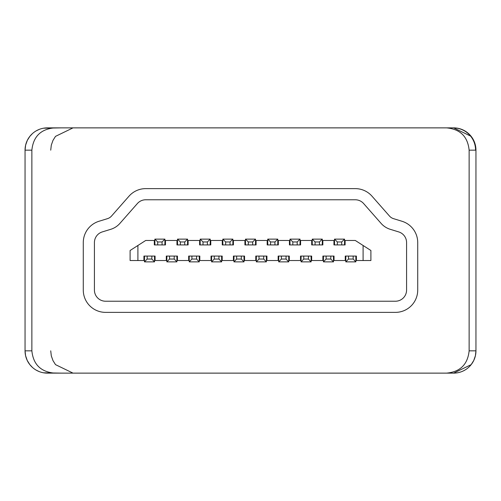 <?xml version="1.0" encoding="UTF-8"?>
<svg xmlns="http://www.w3.org/2000/svg" width="501" height="501" viewBox="0 0 501 501"><rect width="100%" height="100%" fill="white"/><g stroke="black" fill="none" stroke-linecap="round" stroke-linejoin="round"><path stroke-width="0.75" d="M453.28 373.126L453.655 373.126A22.294 22.294 0 0 0 475.95 350.832L475.411 355.697L473.752 360.482L471.165 364.634L453.655 373.126L47.344 373.126A22.294 22.294 0 0 1 25.05 350.832L25.05 150.168A22.294 22.294 0 0 1 47.344 127.874L54.452 127.874C40.813 129.114 33.285 136.548 31.87 150.168L25.05 150.168L25.626 145.133L27.323 140.361L29.835 136.366L32.465 133.567M59.268 127.874L58.936 127.874M61.473 127.874L43.524 128.2M32.465 367.433L29.835 364.634L27.248 360.482L25.589 355.697L25.05 350.832L31.87 350.832L31.87 150.168M446.548 373.126C460.187 371.886 467.715 364.452 469.13 350.832L469.13 150.168C467.74 136.566 460.212 129.133 446.548 127.874L54.452 127.874M417.721 290.073L417.721 242.572A22.294 22.294 0 0 0 401.984 221.26L393.529 218.661A8.918 8.918 0 0 1 389.459 216.025L372.005 196.198A22.294 22.294 0 0 0 355.272 188.626L145.728 188.626A22.294 22.294 0 0 0 128.995 196.198L111.541 216.025A8.918 8.918 0 0 1 107.471 218.661L99.016 221.26A22.294 22.294 0 0 0 83.279 242.572L83.279 290.073A22.294 22.294 0 0 0 105.573 312.373L395.427 312.373A22.294 22.294 0 0 0 417.721 290.073L417.721 242.572A22.294 22.294 0 0 0 401.984 221.26L393.529 218.661A8.918 8.918 0 0 1 389.459 216.025L372.005 196.198A22.294 22.294 0 0 0 355.272 188.626L145.728 188.626A22.294 22.294 0 0 0 128.995 196.198L111.541 216.025A8.918 8.918 0 0 1 107.471 218.661L99.016 221.26A22.294 22.294 0 0 0 83.279 242.572L83.279 290.073A22.294 22.294 0 0 0 105.573 312.373L395.427 312.373A22.294 22.294 0 0 0 417.721 290.073M31.87 350.832C33.26 364.434 40.788 371.867 54.452 373.126M58.936 373.126L59.268 373.126M446.548 127.874L439.527 127.874M475.574 150.168A22.294 22.294 0 0 0 453.28 127.874L441.732 127.874M355.272 199.774L145.728 199.774A11.147 11.147 0 0 0 137.362 203.563L119.908 223.39A20.065 20.065 0 0 1 110.746 229.314L102.298 231.913A11.147 11.147 0 0 0 94.426 242.572L94.426 290.073A11.147 11.147 0 0 0 105.573 301.226L395.427 301.226A11.147 11.147 0 0 0 406.574 290.073L406.574 242.572A11.147 11.147 0 0 0 398.702 231.913L390.254 229.314A20.065 20.065 0 0 1 381.092 223.39L363.638 203.563A11.147 11.147 0 0 0 355.272 199.774M176.966 240.467L165.462 240.467L165.462 244.926L154.314 244.926L154.314 240.467L145.71 240.467L137.907 245.484L137.907 260.533L143.931 260.533L143.931 256.074L155.078 256.074L155.078 260.533L166.301 260.533L166.301 256.074L177.448 256.074L177.448 260.533L188.67 260.533L188.67 256.074L199.818 256.074L199.818 260.533L211.04 260.533L211.04 256.074L222.187 256.074L222.187 260.533L233.41 260.533L233.41 256.074L244.557 256.074L244.557 260.533L255.779 260.533L255.779 256.074L266.927 256.074L266.927 260.533L278.149 260.533L278.149 256.074L289.296 256.074L289.296 260.533L300.519 260.533L300.519 256.074L311.666 256.074L311.666 260.533L322.888 260.533L322.888 256.074L334.035 256.074L334.035 260.533L345.258 260.533L345.258 256.074L356.405 256.074L356.405 260.533L363.093 260.533L363.093 245.484L355.29 240.467L345.101 240.467L345.101 244.926L333.954 244.926L333.954 240.467L322.844 240.467L322.844 244.926L311.697 244.926L311.697 240.467L300.587 240.467L300.587 244.926L289.44 244.926L289.44 240.467L278.331 240.467L278.331 244.926L267.183 244.926L267.183 240.467L256.074 240.467L256.074 244.926L244.926 244.926L244.926 240.467L233.422 240.467L233.422 244.926L222.275 244.926L222.275 240.467L210.771 240.467L210.771 244.926L199.617 244.926L199.617 240.467L188.113 240.467L188.113 244.926L176.966 244.926L176.966 240.467M277.773 244.926L277.773 239.127L274.943 241.958L274.943 244.926M267.741 244.926L267.741 239.127L277.773 239.127M270.571 244.926L270.571 241.958L274.943 241.958M300.03 244.926L300.03 239.127L297.199 241.958L297.199 244.926M289.998 244.926L289.998 239.127L300.03 239.127M292.828 244.926L292.828 241.958L297.199 241.958M322.287 244.926L322.287 239.127L319.456 241.958L319.456 244.926M312.255 244.926L312.255 239.127L322.287 239.127M315.085 244.926L315.085 241.958L319.456 241.958M232.865 244.926L232.865 239.127L230.034 241.958L230.034 244.926M222.832 244.926L222.832 239.127L232.865 239.127M225.663 244.926L225.663 241.958L230.034 241.958M210.213 244.926L210.213 239.127L207.376 241.958L207.376 244.926M200.175 244.926L200.175 239.127L210.213 239.127M203.011 244.926L203.011 241.958L207.376 241.958M187.556 244.926L187.556 239.127L184.725 241.958L184.725 244.926M177.523 244.926L177.523 239.127L187.556 239.127M180.354 244.926L180.354 241.958L184.725 241.958M164.904 244.926L164.904 239.127L162.073 241.958L162.073 244.926M154.872 244.926L154.872 239.127L164.904 239.127M157.702 244.926L157.702 241.958L162.073 241.958M363.093 245.484L370.897 250.5L370.897 260.533L363.093 260.533M137.907 245.484L130.103 250.5L130.103 260.533L137.907 260.533M345.815 256.074L345.815 261.873L355.848 261.873L353.174 259.042L348.489 259.042L345.815 261.873M355.848 256.074L355.848 261.873M353.174 256.074L353.174 259.042M348.489 256.074L348.489 259.042M323.446 256.074L323.446 261.873L333.478 261.873L330.804 259.042L326.12 259.042L323.446 261.873M333.478 256.074L333.478 261.873M330.804 256.074L330.804 259.042M326.12 256.074L326.12 259.042M301.076 256.074L301.076 261.873L311.108 261.873L308.434 259.042L303.75 259.042L301.076 261.873M311.108 256.074L311.108 261.873M308.434 256.074L308.434 259.042M303.75 256.074L303.75 259.042M278.706 256.074L278.706 261.873L288.739 261.873L286.065 259.042L281.38 259.042L278.706 261.873M288.739 256.074L288.739 261.873M286.065 256.074L286.065 259.042M281.38 256.074L281.38 259.042M256.337 256.074L256.337 261.873L266.369 261.873L263.695 259.042L259.011 259.042L256.337 261.873M266.369 256.074L266.369 261.873M263.695 256.074L263.695 259.042M259.011 256.074L259.011 259.042M233.967 256.074L233.967 261.873L244 261.873L241.325 259.042L236.641 259.042L233.967 261.873M244 256.074L244 261.873M241.325 256.074L241.325 259.042M236.641 256.074L236.641 259.042M211.597 256.074L211.597 261.873L221.63 261.873L218.956 259.042L214.271 259.042L211.597 261.873M221.63 256.074L221.63 261.873M218.956 256.074L218.956 259.042M214.271 256.074L214.271 259.042M189.228 256.074L189.228 261.873L199.26 261.873L196.586 259.042L191.902 259.042L189.228 261.873M199.26 256.074L199.26 261.873M196.586 256.074L196.586 259.042M191.902 256.074L191.902 259.042M166.858 256.074L166.858 261.873L176.891 261.873L174.216 259.042L169.532 259.042L166.858 261.873M176.891 256.074L176.891 261.873M174.216 256.074L174.216 259.042M169.532 256.074L169.532 259.042M144.488 256.074L144.488 261.873L154.521 261.873L151.847 259.042L147.162 259.042L144.488 261.873M154.521 256.074L154.521 261.873M151.847 256.074L151.847 259.042M147.162 256.074L147.162 259.042M255.516 244.926L255.516 239.127L245.484 239.127L248.314 241.958L248.314 244.926M245.484 244.926L245.484 239.127M252.686 244.926L252.686 241.958L248.314 241.958M252.686 241.958L255.516 239.127M344.544 244.926L344.544 239.127L334.511 239.127L334.511 244.926M341.713 244.926L341.713 241.958L337.342 241.958L334.511 239.127M337.342 244.926L337.342 241.958M157.702 241.958L154.872 239.127M180.354 241.958L177.523 239.127M203.011 241.958L200.175 239.127M225.663 241.958L222.832 239.127M315.085 241.958L312.255 239.127M292.828 241.958L289.998 239.127M270.571 241.958L267.741 239.127M344.544 239.127L341.713 241.958M469.13 350.832L475.95 350.832L475.95 150.168A22.294 22.294 0 0 0 453.655 127.874L471.165 136.366L473.677 140.361L475.374 145.133L475.95 150.168L469.13 150.168M61.473 373.126L43.524 372.8M50.726 150.168L51.302 145.133L53 140.361L55.511 136.366L73.021 127.874M50.726 350.832L51.302 355.867L53 360.639L55.511 364.634L73.021 373.126M36.103 130.911L39.184 129.415M36.103 370.089L39.184 371.585"/></g></svg>
